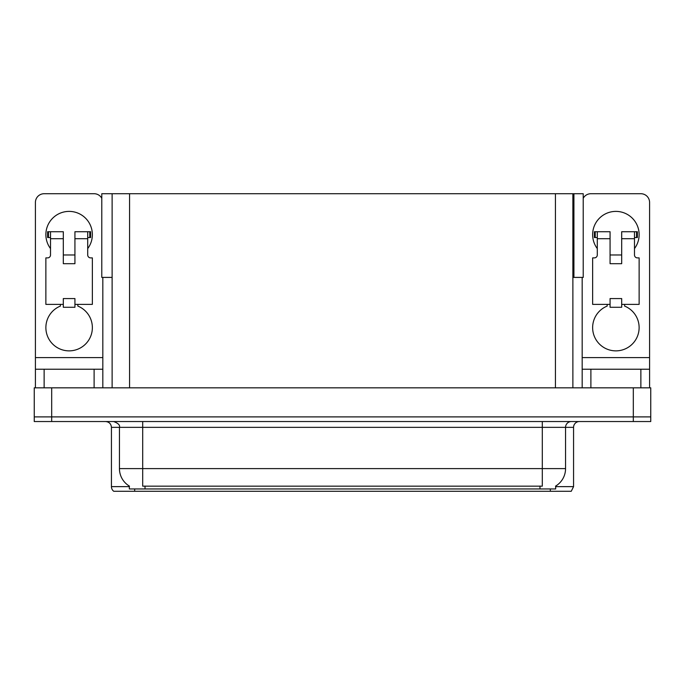 <?xml version="1.0" encoding="UTF-8"?>
<svg xmlns="http://www.w3.org/2000/svg" width="685" height="685" viewBox="0 0 685 685"><rect width="100%" height="100%" fill="white"/><g stroke="black" fill="none" stroke-linecap="round" stroke-linejoin="round"><path stroke-width="1.03" d="M572.874 277.408L583.218 277.408L583.218 193.718L572.874 193.718L572.874 387.83M572.874 193.718L101.782 193.718L101.782 277.408L112.126 277.408M573.919 277.408L573.919 193.718M555.672 486.059L555.672 488.953L129.328 488.953L129.328 486.059M51.683 421.54L650.75 421.54L650.75 416.891L34.25 416.891L34.25 387.83L51.683 387.83L51.683 416.891L34.25 416.891L34.25 421.54L51.683 421.54L51.683 416.891L650.75 416.891L650.75 387.83L51.683 387.83M112.126 193.718L112.126 387.83M555.672 486.633L573.568 486.633L573.568 427.354A5.814 5.814 0 0 1 579.382 421.54M573.568 486.633L571.247 491.282L113.753 491.282A5.814 5.814 0 0 1 111.432 486.633L111.432 427.354C111.081 423.818 109.146 421.883 105.618 421.54M539.746 491.282L145.254 491.282M129.499 486.162A20.345 20.345 0 0 1 119.447 468.617L142.694 468.617L142.694 486.162L542.306 486.162L542.306 468.617L565.553 468.617L565.553 427.354A5.814 5.814 0 0 1 571.367 421.54M119.447 468.617L119.447 427.354L111.432 427.354M555.501 486.162A20.345 20.345 0 0 0 565.553 468.617M50.519 248.586A23.247 23.247 0 0 1 69.117 211.391A23.247 23.247 0 0 1 87.714 248.586M77.833 304.38L77.833 306.075A23.247 23.247 0 0 1 87.603 341.721A23.247 23.247 0 0 1 50.639 341.721A23.247 23.247 0 0 1 60.4 306.075L60.4 304.38M94.11 387.83L94.11 369.232L44.131 369.232L44.131 387.83M101.782 198.299A8.717 8.717 0 0 0 94.11 193.718L44.131 193.718A8.717 8.717 0 0 0 35.414 202.443L35.414 357.613L102.827 357.613L102.827 387.83M74.93 263.691L63.311 263.691L63.311 238.705L50.519 238.705L50.519 254.974A2.903 2.903 0 0 1 47.616 257.885L45.869 257.885L45.869 304.38L63.311 304.38L63.311 298.566L74.93 298.566L74.93 304.38L92.364 304.38L92.364 257.885L90.626 257.885A2.903 2.903 0 0 1 87.714 254.974L87.714 238.705L74.93 238.705L74.93 263.691L63.311 263.691M102.827 277.408L102.827 357.613M35.414 387.83L35.414 369.232L44.131 369.232M94.11 369.232L102.827 369.232M35.414 369.232L35.414 357.613M597.286 248.586A23.247 23.247 0 0 1 615.883 211.391A23.247 23.247 0 0 1 634.481 248.586M624.6 304.38L624.6 306.075A23.247 23.247 0 0 1 634.361 341.721A23.247 23.247 0 0 1 597.397 341.721A23.247 23.247 0 0 1 607.167 306.075L607.167 304.38M640.869 387.83L640.869 369.232L590.89 369.232L590.89 387.83M582.173 277.408L582.173 357.613L649.585 357.613L649.585 202.443A8.717 8.717 0 0 0 640.869 193.718L590.89 193.718A8.717 8.717 0 0 0 583.218 198.299M621.689 263.691L610.07 263.691L610.07 238.705L597.286 238.705L597.286 254.974A2.903 2.903 0 0 1 594.374 257.885L592.636 257.885L592.636 304.38L610.07 304.38L610.07 298.566L621.689 298.566L621.689 304.38L639.131 304.38L639.131 257.885L637.384 257.885A2.903 2.903 0 0 1 634.481 254.974L634.481 238.705L621.689 238.705L621.689 263.691L610.07 263.691M582.173 387.83L582.173 369.232L590.89 369.232M640.869 369.232L649.585 369.232L649.585 387.83M649.585 357.613L649.585 369.232M582.173 369.232L582.173 357.613M74.93 304.38L74.93 307.282L63.311 307.282L63.311 304.38M74.93 238.705L74.93 231.727L87.714 231.727L87.714 238.705M50.519 237.541L48.455 237.541L48.455 231.727L63.311 231.727L63.311 238.705M48.455 231.727L47.616 231.727L47.616 237.541L48.455 237.541M50.519 238.705L50.519 231.727M87.714 231.727L89.786 231.727L89.786 237.541L87.714 237.541M89.786 237.541L90.626 237.541L90.626 231.727L89.786 231.727M621.689 304.38L621.689 307.282L610.07 307.282L610.07 304.38M621.689 238.705L621.689 231.727L634.481 231.727L634.481 238.705M597.286 237.541L595.214 237.541L595.214 231.727L610.07 231.727L610.07 238.705M595.214 231.727L594.374 231.727L594.374 237.541L595.214 237.541M597.286 238.705L597.286 231.727M634.481 231.727L636.545 231.727L636.545 237.541L634.481 237.541M636.545 237.541L637.384 237.541L637.384 231.727L636.545 231.727M633.317 387.83L633.317 421.54M129.559 193.718L129.559 387.83M555.441 193.718L555.441 387.83M539.977 488.953L539.977 486.059M145.023 488.953L145.023 486.059M573.568 427.354L119.447 427.354C120.218 425.214 118.274 423.27 113.633 421.54M550.32 491.282L550.32 488.953M134.68 488.953L134.68 491.282M111.432 486.633L129.328 486.633M542.306 421.54L542.306 468.617L142.694 468.617L142.694 421.54M74.93 254.974L63.311 254.974M621.689 254.974L610.07 254.974"/></g></svg>
